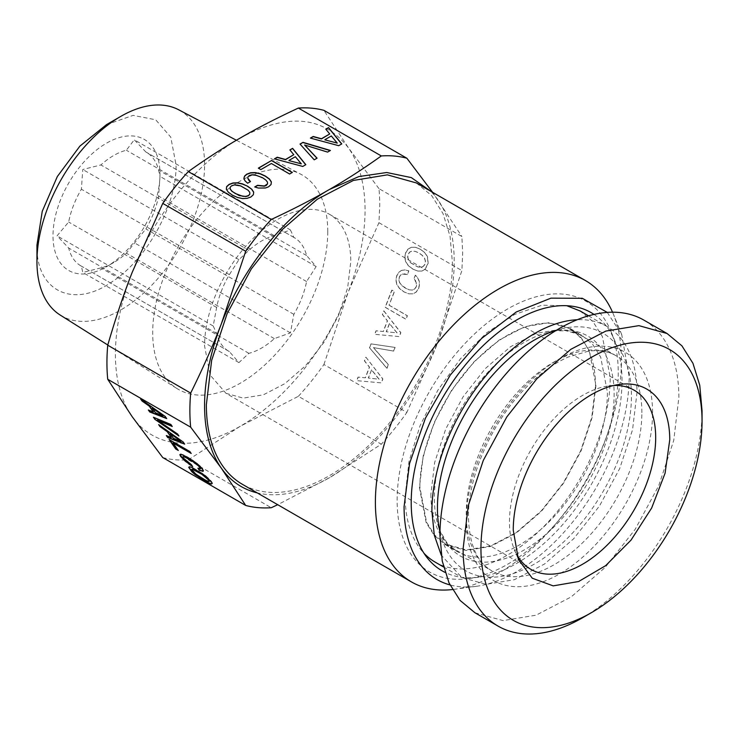 <?xml version="1.0" encoding="UTF-8"?>
<svg xmlns="http://www.w3.org/2000/svg" width="739" height="739" viewBox="0 0 739 739"><rect width="100%" height="100%" fill="white"/><g stroke="black" fill="none" stroke-linecap="round" stroke-linejoin="round"><path stroke-width="0.55" stroke-dasharray="3.69 2.77" d="M595.514 385.878A124.189 71.701 120 0 0 569.787 329.021A124.189 71.701 120 0 0 474.087 362.295A124.189 71.701 120 0 0 419.881 487.278L426.56 522.224L434.68 535.073L445.599 544.126L466.3 549.908L490.567 545.918L516.302 532.523L541.299 510.861L563.404 482.798L580.715 450.753L591.727 417.498L595.514 385.878M474.928 612.751L503.083 620.603L536.098 615.181L571.118 596.955L605.121 567.487L635.189 529.309L658.735 485.717L673.728 440.472L678.873 397.453A168.954 97.548 120 0 0 643.881 320.116M419.429 487.537L426.154 522.658L434.31 535.572L445.284 544.68L466.087 550.481L490.474 546.481L516.349 533.004L541.475 511.231L563.691 483.029L581.085 450.827L592.151 417.396L595.957 385.619L589.242 350.498L581.085 337.584L570.102 328.476L549.299 322.675L524.912 326.675L499.037 340.143L473.921 361.916L451.705 390.118L434.31 422.329L423.235 455.76L419.429 487.537M582.581 617.758A168.954 97.548 120 0 0 702.05 410.838M439.973 531.997A137.186 79.202 120 0 0 440.887 535.627A137.186 79.202 120 0 0 547.368 555.562A137.186 79.202 120 0 0 631.439 396.012A137.186 79.202 120 0 0 560.07 329.188A137.186 79.202 120 0 0 556.467 330.213M613.878 385.453A103.386 59.693 120 0 0 608.668 385.897A103.386 59.693 120 0 0 509.476 522.02A103.386 59.693 120 0 0 514.289 549.363A103.386 59.693 120 0 0 516.515 554.093M588.54 315.83L606.941 326.444A144.992 83.71 120 0 1 636.972 392.825L632.556 429.738L619.688 468.572L599.486 505.984L573.676 538.74L544.486 564.033L514.436 579.681L486.114 584.327L461.94 577.593L441.275 555.238M606.941 326.444A144.992 83.71 120 0 0 577.242 319.728M225.986 393.314L243.214 398.118L263.417 394.802L284.838 383.652L305.65 365.611L324.051 342.259L338.462 315.581L347.635 287.896L350.785 261.569A103.386 59.693 120 0 0 329.372 214.236A103.386 59.693 120 0 0 249.699 241.939A103.386 59.693 120 0 0 204.574 345.981L210.135 375.079L225.986 393.314L530.888 569.353M435.197 562.148A144.992 83.71 120 0 0 546.934 523.304A144.992 83.71 120 0 0 610.22 377.38L602.414 336.587L592.946 321.585L580.189 311.008M566.822 305.724L542.029 305.198L514.695 314.426L486.835 332.707L460.526 358.692L437.719 390.451L420.094 425.636L408.972 461.635L405.166 495.767A144.992 83.71 120 0 0 423.937 553.215M290.418 229.94L293.845 237.413A65.568 37.855 120 0 1 294.39 237.718A65.568 37.855 120 0 1 306.574 255.528L316.153 266.557L306.574 281.541A65.568 37.855 120 0 1 293.845 314.352L290.418 332.883L274.335 338.619A65.568 37.855 120 0 1 248.867 353.325L238.937 362.609L229.367 351.579A65.568 37.855 120 0 1 228.822 351.274A65.568 37.855 120 0 1 216.638 333.465L213.202 325.991L216.638 307.461A65.568 37.855 120 0 1 229.367 274.64L238.937 259.657L248.867 250.373A65.568 37.855 120 0 1 274.335 235.676L290.418 229.94L134.258 139.782L145.869 151.985A65.568 37.855 -60 0 1 146.414 152.289A65.568 37.855 -60 0 1 158.608 170.099L159.993 176.399L158.608 196.103A65.568 37.855 -60 0 1 145.869 228.924L126.369 253.191A65.568 37.855 -60 0 1 113.63 262.604A65.568 37.855 -60 0 1 100.901 267.897L82.786 272.451L81.392 266.151A65.568 37.855 -60 0 1 80.847 265.846A65.568 37.855 -60 0 1 68.662 248.036L57.051 235.833L68.662 222.033A65.568 37.855 -60 0 1 81.392 189.212L82.786 169.499L100.901 164.945A65.568 37.855 -60 0 1 126.369 150.239L134.258 139.782M618.247 372.752A156.345 90.269 -60 0 1 468.249 578.6A156.345 90.269 -60 0 1 397.139 500.405A156.345 90.269 -60 0 1 487.638 322.62A156.345 90.269 -60 0 1 610.968 331.405A156.345 90.269 -60 0 1 618.247 372.752M248.867 250.373L100.901 164.945M238.937 259.657L82.786 169.499M274.335 235.676L126.369 150.239M293.845 237.413L145.869 151.985M306.574 255.528L158.608 170.099M316.153 266.557L159.993 176.399L159.993 174.062A75.646 43.675 -60 0 1 106.499 266.714A75.646 43.675 -60 0 1 53.005 235.833A75.646 43.675 -60 0 1 106.499 143.181A75.646 43.675 -60 0 1 159.993 174.062M216.638 307.461L68.662 222.033M213.202 325.991L57.051 235.833M229.367 274.64L81.392 189.212M306.574 281.541L158.608 196.103M293.845 314.352L145.869 228.924M290.418 332.883L134.258 242.734M274.335 338.619L126.369 253.191M248.867 353.325L100.901 267.897M238.937 362.609L82.786 272.451M229.367 351.579L81.392 266.151M216.638 333.465L68.662 248.036M594.008 314.417A149.066 86.066 -60 0 1 615.079 341.446A149.066 86.066 -60 0 1 622.016 380.871A149.066 86.066 -60 0 1 479.001 577.141A149.066 86.066 -60 0 1 445.063 572.402M607.273 312.403L621.739 334.665L629.148 376.751A159.153 91.885 -60 0 1 476.452 586.295A159.153 91.885 -60 0 1 449.949 584.909M106.499 124.642L133.112 115.386L155.68 119.764L170.755 137.112L176.048 164.797C176.843 204.842 147.255 259.029 112.226 281.679C73.179 309.272 35.814 291.129 36.95 245.108M612.529 312.2A173.998 100.458 -60 0 1 613.361 314.177A173.998 100.458 -60 0 1 621.462 360.198A173.998 100.458 -60 0 1 454.531 589.288A173.998 100.458 -60 0 1 452.397 589.556M60.21 315.063A118.536 68.431 120 0 0 151.985 284.977A118.536 68.431 120 0 0 204.583 164.797A118.536 68.431 120 0 0 178.718 109.806M162.756 457.561A192.907 111.377 120 0 0 188.316 459.843L271.259 507.73M188.316 459.843L240.23 426.283L298.362 396.307L381.306 444.194L329.382 477.754L277.707 504.709M298.362 396.307A192.907 111.377 120 0 0 323.922 364.512L406.866 412.399A192.907 111.377 120 0 1 381.306 444.194M323.922 364.512L348.328 291.813L378.941 222.698L379.744 205.202A192.907 111.377 120 0 0 378.941 188.621L461.884 236.508L462.688 253.089L461.884 270.585L437.479 343.284L406.866 412.399M378.941 222.698L461.884 270.585M365.934 357.223L382.885 378.978L381.37 382.894L356.845 380.65L358.221 377.112L365.399 377.823L369.528 367.163L364.53 360.844L365.934 357.223L382.737 378.959L381.213 382.885L356.688 380.64L358.064 377.102L365.242 377.805L369.38 367.154L364.373 360.826L365.777 357.214M369.62 347.727L371.117 343.875L395.125 347.432L393.711 351.09L373.472 347.598L388.437 364.669L387.024 368.318L369.463 347.709L370.96 343.866L394.977 347.422L393.554 351.071L373.315 347.579L388.289 364.65L386.866 368.308L369.463 347.709M401.545 270.437L404.935 269.901L408.87 270.853L407.438 274.548L402.349 274.104L400.556 275.241L399.393 277.107L398.958 279.915L399.817 282.815L401.933 285.633L405.406 288.164L409.184 289.827L412.334 290.085L414.708 289.06L416.26 286.843L416.676 284.829L415.586 280.765L414.062 278.843L415.484 275.194L417.868 277.984L419.244 281.226L419.53 284.727L418.736 288.275L416.408 291.923L413.11 293.836L408.898 293.854L403.974 291.85L399.587 288.469L396.935 284.487L396.021 280.155L396.889 275.665L398.848 272.414L401.388 270.428L404.778 269.883L408.713 270.844L407.281 274.538L404.482 273.855L402.192 274.095L400.409 275.222L399.245 277.097L398.811 279.905L399.66 282.797L401.776 285.623L409.027 289.808L412.177 290.076L414.551 289.041L416.103 286.834L416.297 282.751L413.914 278.834L415.327 275.176L417.72 277.966L419.087 281.208L419.373 284.718L418.579 288.265L416.251 291.905L412.953 293.817L408.75 293.836L403.827 291.84L399.439 288.459L396.778 284.478L395.864 280.136L396.732 275.647L398.69 272.395L401.388 270.428M389.185 305.207L407.392 315.719L406.025 319.257L385.305 307.295L391.966 290.141L394.469 291.591L389.028 305.198L407.244 315.71L405.868 319.248L385.148 307.285L391.809 290.131L394.312 291.582L389.028 305.198M383.901 310.916L400.861 332.661L399.337 336.587L374.812 334.342L376.188 330.804L383.365 331.506L387.504 320.855L382.497 314.528L383.753 310.897L400.704 332.652L399.18 336.568L374.664 334.324L376.031 330.786L383.208 331.497L387.347 320.837L382.349 314.518L383.753 310.897M425.248 269.153L421.941 271.056L417.757 271.037L412.824 269.042L408.436 265.661L405.785 261.68L404.87 257.338L405.739 252.849L408.02 249.228L411.364 247.297L415.558 247.316L420.5 249.274L424.842 252.673L427.512 256.618L428.195 263.232L425.248 269.153L421.793 271.047L417.6 271.028L412.676 269.033L408.288 265.652L405.628 261.671L404.723 257.329L405.582 252.84L407.863 249.209L411.207 247.279L415.401 247.306L420.343 249.255L424.685 252.664L427.354 256.609L428.047 263.213L425.091 269.135M410.782 262.825L418.034 267.01L421.184 267.278L423.558 266.243L425.11 264.035L425.516 261.209L424.629 258.299L422.468 255.491L419.068 252.969L415.272 251.343L412.122 251.075L409.757 252.11L408.242 254.299L407.799 257.144L408.649 260.036L410.625 262.816L417.877 267.001L421.027 267.269L423.401 266.234L424.953 264.026L425.359 261.19L424.482 258.281L422.311 255.482L418.911 252.95L415.124 251.325L411.974 251.066L409.6 252.091L408.094 254.281L407.642 257.135L408.491 260.026L410.625 262.816M389.573 323.516L386.377 331.746L397.111 332.901L389.425 323.497L386.229 331.728L396.954 332.883L389.425 323.497M371.606 369.823L368.41 378.054L379.144 379.209L371.606 369.823L368.262 378.045L378.987 379.199L371.449 369.814M416.38 182.949L431.687 195.641L443.049 213.636L450.051 236.249L452.416 262.594A173.998 100.458 -60 0 1 376.465 437.7A173.998 100.458 -60 0 1 242.392 484.313M431.243 191.53L437.479 199.16A176.519 101.908 -60 0 1 437.479 343.284A176.519 101.908 -60 0 1 329.382 477.754A176.519 101.908 -60 0 1 257.255 492.895M327.756 231.621A123.782 71.471 120 0 0 300.745 174.201A123.782 71.471 120 0 0 205.848 209.063A123.782 71.471 120 0 0 152.705 332.689A123.782 71.471 120 0 0 177 388.548A123.782 71.471 120 0 0 272.839 357.131A123.782 71.471 120 0 0 327.756 231.621M132.133 272.506A176.519 101.908 120 0 0 132.133 416.63A176.519 101.908 120 0 0 240.23 426.283A176.519 101.908 120 0 0 348.328 291.813A176.519 101.908 120 0 0 348.328 147.689C323.405 115.829 287.379 112.614 240.23 138.036C196.472 162.839 153.675 216.074 132.133 272.506M378.941 188.621L348.328 147.689L323.922 110.342M432.611 192.316L461.884 236.508M177.526 433.969L157.435 419.9M178.94 435.982L177.674 433.775M172.252 426.477L170.986 424.269L153.841 417.406M178.533 435.4L179.097 435.798M191.253 464.526L184.528 459.113L182.93 456.693M192.685 466.568L191.41 464.341M200.417 468.738L198.283 468.387M203.133 471.186L203.493 470.457L202.708 468.932L200.38 466.244L192.87 460.24L183.558 454.864L180.898 453.986L180.03 454.568M192.297 466.013L192.842 466.374M169.12 439.548L169.61 439.834M189.831 451.511L169.277 439.363M178.284 450.467L173.157 442.763M177.951 449.996L178.441 450.273M190.874 452.989L189.988 451.317M140.659 399.06L141.232 399.466M165.176 416.408L140.816 398.866M153.5 411.771L148.742 410.154M166.46 418.228L165.333 416.214M163.107 415.577L155.569 412.574L152.382 408.03M158.626 424.629L159.199 425.036M183.152 441.977L158.783 424.435M171.466 437.331L166.709 435.714M184.427 443.797L183.3 441.783M181.083 441.137L173.545 438.144L170.349 433.599M196.639 469.949L192.408 467.454L189.747 466.577L188.879 467.159M201.562 473.015L196.796 469.755M212.195 483.426L211.557 481.523L209.211 478.817L201.719 472.831M209.479 481.144L206.44 480.442L199.244 476.295L193.72 472.045L191.761 469.265M325.807 129.177L329.723 134.156M310.62 138.156L338.702 145.897L341.751 144.133M324.911 139.865L331.303 136.179L337.243 143.292M314.232 159.818L317.068 158.386M327.599 152.095L330.204 150.599M304.616 145.204L327.599 152.308M300.145 144.207L314.232 160.03M247.611 183.226L250.475 181.776M247.759 178.376L248.027 176.944L249.274 175.808L251.759 175.004L258.53 175.984L265.781 180.168L267.453 182.274L267.546 184.085M254.946 187.013L258.438 188.269L265.606 188.168L268.617 186.976L271.037 184.722L271.342 182.09M243.944 178.376L244.923 180.916L247.611 183.429M258.327 168.141L260.83 169.794L271.398 163.698L289.605 174.21L292.173 172.52M289.873 149.925L293.78 154.904M274.686 158.903L302.768 166.644L305.807 164.889M288.977 160.612L295.36 156.927L301.309 164.04M226.346 189.267L228.231 192.306L232.323 195.318L237.515 197.664L242.475 198.763L247.038 198.579L250.918 197.193L253.366 194.92L253.671 192.288M230.171 187.457L231.575 186.034L234.087 185.203L240.831 186.2L248.082 190.394L249.754 192.491L249.847 194.302M652.574 412.639A131.754 76.071 120 0 0 559.405 358.849A131.754 76.071 120 0 0 466.235 520.219A131.754 76.071 120 0 0 559.405 574.009A131.754 76.071 120 0 0 652.574 412.639M641.868 412.639A124.189 71.701 120 0 0 616.15 355.792A124.189 71.701 120 0 0 520.45 389.065A124.189 71.701 120 0 0 466.235 514.039A124.189 71.701 120 0 0 491.962 570.896A124.189 71.701 120 0 0 587.662 537.622A124.189 71.701 120 0 0 641.868 412.639M430.883 494.151A124.826 72.071 120 0 0 456.739 551.285A124.826 72.071 120 0 0 552.929 517.845A124.826 72.071 120 0 0 607.412 392.233L600.687 357.113L592.53 344.198L581.556 335.09L560.753 329.289L536.366 333.289L510.492 346.757L485.375 368.53L463.15 396.732L445.756 428.934L434.689 462.365L430.883 494.151M553.871 331.063A127.099 73.383 120 0 0 548.005 332.338A127.099 73.383 120 0 0 434.384 498.031A127.099 73.383 120 0 0 437.58 523.609A127.099 73.383 120 0 0 439.4 529.327M440.001 530.888A127.099 73.383 120 0 0 540.144 539.119A127.099 73.383 120 0 0 614.137 394.257A127.099 73.383 120 0 0 555.525 330.795M445.599 544.126L491.962 570.896C477.108 562.564 469.274 544.643 468.452 517.134C467.916 477.422 490.779 424.186 523.591 390.063C538.26 374.645 553.215 363.606 568.448 356.937L588.697 351.099C599.505 349.806 608.659 351.376 616.15 355.792L569.787 329.021M445.284 544.68L456.739 551.285L446.818 542.657L440.001 530.787M570.102 328.476L581.556 335.09L569.132 330.813L555.432 330.85M439.372 529.179L437.58 523.609L440.887 535.627M553.723 331.109L548.005 332.338L560.07 329.188M608.668 385.897L619.421 384.428M514.289 549.363L518.399 559.405M329.372 214.236L634.274 390.275M443.548 566.97L461.94 577.584M294.39 237.718L146.414 152.289M228.822 351.274L80.847 265.846M479.001 577.141L468.249 578.6M615.079 341.446L610.968 331.405M113.63 262.604L106.499 266.714M476.452 586.295L454.531 589.288M621.739 334.656L613.361 314.177M236.415 140.253L300.745 174.201M107.792 345.002L177 388.548"/><path stroke-width="1.11" d="M192.463 469.302L201.849 474.309L208.925 480.285L209.322 481.338L208.444 481.468L206.283 480.636L195.937 474.253L191.613 469.45L192.611 469.108L194.745 469.93L205.156 476.35L209.072 480.091L209.322 481.338M257.255 492.895A176.519 101.908 -60 0 1 221.294 468.101L190.671 427.17L107.728 379.283L132.133 416.63L162.756 457.561L245.699 505.448L221.294 468.101A176.519 101.908 -60 0 1 221.294 323.978C242.826 267.555 285.623 214.319 329.382 189.507L358.895 176.556L386.728 172.51L411.309 177.6L431.243 191.53M166.7 418.579L165.176 416.408L140.659 399.06L142.036 401.018L149.213 406.081L153.343 411.965L148.345 409.997L149.749 411.993L166.7 418.579M154.922 419.364L178.94 435.982L177.526 433.969L157.287 420.094L172.252 426.477L170.838 424.454L153.435 417.239L154.922 419.364L178.533 435.4M184.667 444.139L183.152 441.977L158.626 424.629L160.003 426.579L167.18 431.641L171.309 437.525L166.312 435.557L167.716 437.553L184.667 444.139M191.207 453.469L189.831 451.511L169.12 439.548L175.771 449.026L178.284 450.467L173 442.957L191.207 453.469M188.741 463.935L192.685 466.568L191.253 464.526L183.207 457.958L182.773 456.887L183.623 456.73L185.748 457.524L192.999 461.718L198.523 465.958L200.491 468.535L197.876 468.23L199.299 470.244L203.059 471.38L203.345 470.651L200.223 466.438L196.925 463.51L187.789 457.358L180.741 454.171L179.836 454.67L180.704 456.508L185.36 461.312L192.297 466.013M205.756 476.082L192.251 467.639L189.6 466.762L188.685 467.26L191.835 471.741L195.179 474.706L208.657 483.13L211.326 484.027L212.222 483.509L212.01 482.761L205.756 476.082M667.058 333.501L643.881 320.116A168.954 97.548 120 0 0 513.688 365.38A168.954 97.548 120 0 0 439.936 535.405L442.236 560.993L449.035 582.942L460.074 600.419L474.928 612.751L498.104 626.127A168.954 97.548 120 0 0 582.581 617.758L591.505 612.613A156.345 90.269 -60 0 1 480.95 548.791A156.345 90.269 -60 0 1 591.496 357.306A156.345 90.269 -60 0 1 702.05 421.138L702.05 410.838L699.75 385.25L692.951 363.302L681.912 345.824L667.058 333.501L638.902 325.64L605.888 331.063L570.877 349.288L536.865 378.765L506.797 416.935L483.251 460.526L468.258 505.772L463.113 548.791A168.954 97.548 120 0 0 498.104 626.127M702.05 421.138A156.345 90.269 -60 0 1 591.505 612.613M669.756 439.779A110.665 63.896 120 0 0 619.421 384.428A110.665 63.896 120 0 0 513.245 530.14L518.399 559.405L532.256 578.203L553.178 585.87L578.674 581.501L605.694 565.621L631.023 540.126L651.641 508.044L665.082 473.209L669.756 439.779M556.467 330.213A137.186 79.202 120 0 0 437.442 508.026A137.186 79.202 120 0 0 439.973 531.997M516.515 554.093A103.386 59.693 120 0 0 530.888 569.353A103.386 59.693 120 0 0 610.562 541.65A103.386 59.693 120 0 0 655.687 437.608A103.386 59.693 120 0 0 634.274 390.275A103.386 59.693 120 0 0 613.878 385.453M441.275 555.238L434.283 535.147L431.909 511.212A144.992 83.71 120 0 1 577.242 319.728M588.54 315.83L580.189 311.008L566.822 305.724M423.937 553.215A144.992 83.71 120 0 0 435.197 562.148L443.548 566.97M445.063 572.402A149.066 86.066 -60 0 1 411.207 502.575A149.066 86.066 -60 0 1 478.188 350.563A149.066 86.066 -60 0 1 594.008 314.417M449.949 584.909A159.153 91.885 -60 0 1 404.076 506.695L409.563 463.436L425.479 418.089L450.282 375.042L481.542 338.49L516.219 312.006L550.934 298.15L582.304 298.288L607.273 312.403M36.95 261.578L36.95 245.108L42.243 211.317L57.319 176.556L79.886 146.119L106.499 124.642L120.762 116.402A118.536 68.431 120 0 0 36.95 261.578A118.536 68.431 120 0 0 60.21 315.063L107.792 345.002M452.397 589.556A173.998 100.458 -60 0 1 411.429 581.907A173.998 100.458 -60 0 1 375.394 502.261A173.998 100.458 -60 0 1 451.344 327.155A173.998 100.458 -60 0 1 585.427 280.543A173.998 100.458 -60 0 1 612.529 312.2M236.415 140.253L178.718 109.806A118.536 68.431 120 0 0 120.762 116.402M190.671 427.17A192.907 111.377 120 0 1 189.877 410.588A192.907 111.377 -60 0 1 190.671 393.093C202.782 368.595 212.989 345.556 221.294 323.978L245.699 251.278L162.756 203.391L132.133 272.506C123.718 294.011 115.58 318.25 107.728 345.205A192.907 111.377 120 0 0 106.933 362.701A192.907 111.377 120 0 0 107.728 379.283M245.699 505.448A192.907 111.377 120 0 0 271.259 507.73L277.707 504.709M411.429 581.907L242.392 484.313A173.998 100.458 -60 0 1 206.357 404.667L211.65 360.364L227.085 313.761L251.334 268.876L282.307 229.561L317.327 199.216L353.39 180.436L387.384 174.857L416.38 182.949L585.427 280.543M107.728 345.205L190.671 393.093M406.866 158.229L323.922 110.342A192.907 111.377 120 0 0 298.362 108.06C276.266 118.351 256.895 128.346 240.23 138.036C223.446 147.652 206.144 158.839 188.316 171.596L271.259 219.483C293.346 209.183 312.726 199.197 329.382 189.507C346.166 179.882 363.477 168.695 381.306 155.947A192.907 111.377 -60 0 1 406.866 158.229L432.611 192.316M245.699 251.278A192.907 111.377 -60 0 1 271.259 219.483M188.316 171.596A192.907 111.377 120 0 0 162.756 203.391M298.362 108.06L381.306 155.947M310.38 138.091L338.702 145.685L341.751 143.929L328.559 127.598L325.807 129.177L329.723 133.953L321.456 138.729L313.188 136.466L310.38 138.091M303.008 142.35L300.025 144.068L314.232 159.818L317.068 158.183L304.616 145.001L327.599 152.095L330.435 150.46L303.008 142.35L300.145 144.207M243.907 178.293L244.923 180.704L247.611 183.226L250.475 181.572L247.759 178.173L248.027 176.741L249.274 175.605L251.759 174.792L254.89 174.847L262.502 177.693L265.781 179.965L267.453 182.071L267.546 183.872L264.414 185.997L257.551 185.304L254.715 186.949L258.438 188.066L265.606 187.965L268.617 186.773L271.037 184.519L271.37 181.914L269.486 179.032L265.366 176.039L260.174 173.656L255.186 172.575L250.65 172.741L246.771 174.155L244.563 176.085L243.907 178.293M271.398 163.495L289.605 174.007L292.348 172.418L271.638 160.455L258.327 168.141L260.83 169.591L271.398 163.495M274.437 158.839L302.768 166.441L305.807 164.677L292.616 148.345L289.873 149.925L293.78 154.7L285.513 159.476L277.245 157.222L274.437 158.839M253.366 194.717L253.699 192.112L251.787 189.258L247.667 186.256L242.475 183.872L237.487 182.792L232.951 182.967L229.072 184.38L226.651 186.597L226.328 189.239L228.231 192.094L232.323 195.114L237.515 197.461L242.475 198.56L247.038 198.366L250.918 196.99L253.366 194.717M240.831 185.997L248.082 190.182L249.754 192.288L249.847 194.098L248.443 195.558L245.939 196.352L242.771 196.288L235.187 193.461L231.935 191.17L230.263 189.064L230.171 187.253L231.575 185.822L234.087 184.999L237.219 185.046L240.831 185.997M288.977 160.409L295.36 156.714L301.309 163.836L288.977 160.612L301.309 163.836M324.911 139.662L331.303 135.967L337.243 143.089L324.911 139.865L337.243 143.089M157.287 420.094L171.993 426.107M153.841 417.406L155.079 419.17M162.959 415.771L155.421 412.768L152.225 408.224L163.107 415.577L152.225 408.224M182.773 456.887L183.78 456.545L185.895 457.339L193.156 461.524L198.671 465.773L200.223 467.501L200.269 468.923M198.283 468.387L199.447 470.05L203.133 471.186M180.03 454.568L182.81 458.614L188.898 463.75M175.771 449.026L177.951 449.996M169.61 439.834L175.928 448.832M173 442.957L190.874 452.989M180.926 441.331L173.388 438.329L170.192 433.784L181.083 441.137L170.192 433.784M142.036 401.018L149.361 405.887L153.343 411.965M141.232 399.466L142.184 400.824M148.742 410.154L149.906 411.799L166.46 418.228M160.003 426.579L167.337 431.456L171.309 437.525M159.199 425.036L160.151 426.385M166.709 435.714L167.873 437.368L184.427 443.797M188.879 467.159L191.992 471.547L199.521 477.579L208.804 482.936L211.483 483.833L212.195 483.426M191.613 469.45L192.611 469.108M328.559 127.598L325.927 129.316M341.64 143.994L328.559 127.801M329.723 133.953L321.456 138.932L313.188 136.678L310.62 138.156M304.616 145.001L316.939 158.257M330.204 150.599L303.008 142.553M248.563 179.78L247.759 178.173M250.336 181.646L248.563 179.983M267.546 183.872L266.142 185.544L264.414 186.2L257.551 185.517L254.946 187.013M271.342 182.09L269.486 179.244L265.366 176.242L260.174 173.868L255.186 172.778L250.65 172.954L246.771 174.367L244.563 176.298L243.944 178.376M271.638 160.455L258.502 168.243M292.173 172.52L271.638 160.668M292.616 148.345L289.984 150.072M305.697 164.742L292.616 148.548M293.78 154.7L285.513 159.679L277.245 157.425L274.686 158.903M247.667 186.256L242.475 184.085L237.487 182.995L232.951 183.17L229.072 184.584L226.651 186.81L226.346 189.267M251.787 189.258L247.667 186.459M253.671 192.288L251.787 189.461M249.847 194.098L248.443 195.77L245.939 196.556L239.131 195.53L231.935 191.373L230.263 189.267L230.171 187.253M439.4 529.327A127.099 73.383 120 0 0 440.001 530.888M555.525 330.795A127.099 73.383 120 0 0 553.871 331.063M440.001 530.787L439.372 529.179M555.432 330.85L553.723 331.109"/></g></svg>
